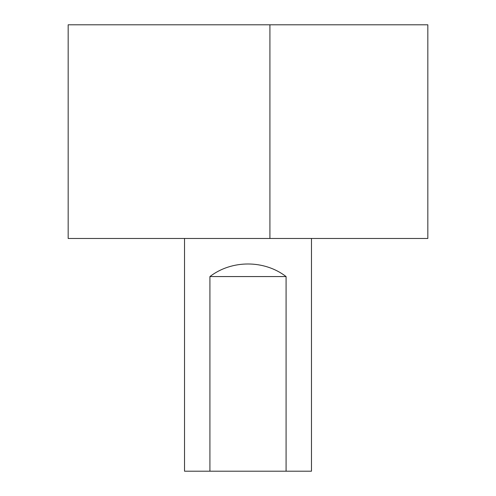 <?xml version="1.0" encoding="UTF-8"?>
<svg xmlns="http://www.w3.org/2000/svg" width="496" height="496" viewBox="0 0 496 496"><rect width="100%" height="100%" fill="white"/><g stroke="black" fill="none" stroke-linecap="round" stroke-linejoin="round"><path stroke-width="0.74" d="M269.917 24.8L68.169 24.8L68.169 238.477L427.831 238.477L427.831 24.8L269.917 24.8L269.917 238.477M311.469 238.477L311.469 471.2L209.92 471.2L209.92 276.563C231.719 259.792 264.281 259.792 286.08 276.563L286.08 471.2M184.531 238.477L184.531 471.2L209.92 471.2M286.08 276.563L209.92 276.563"/></g></svg>

